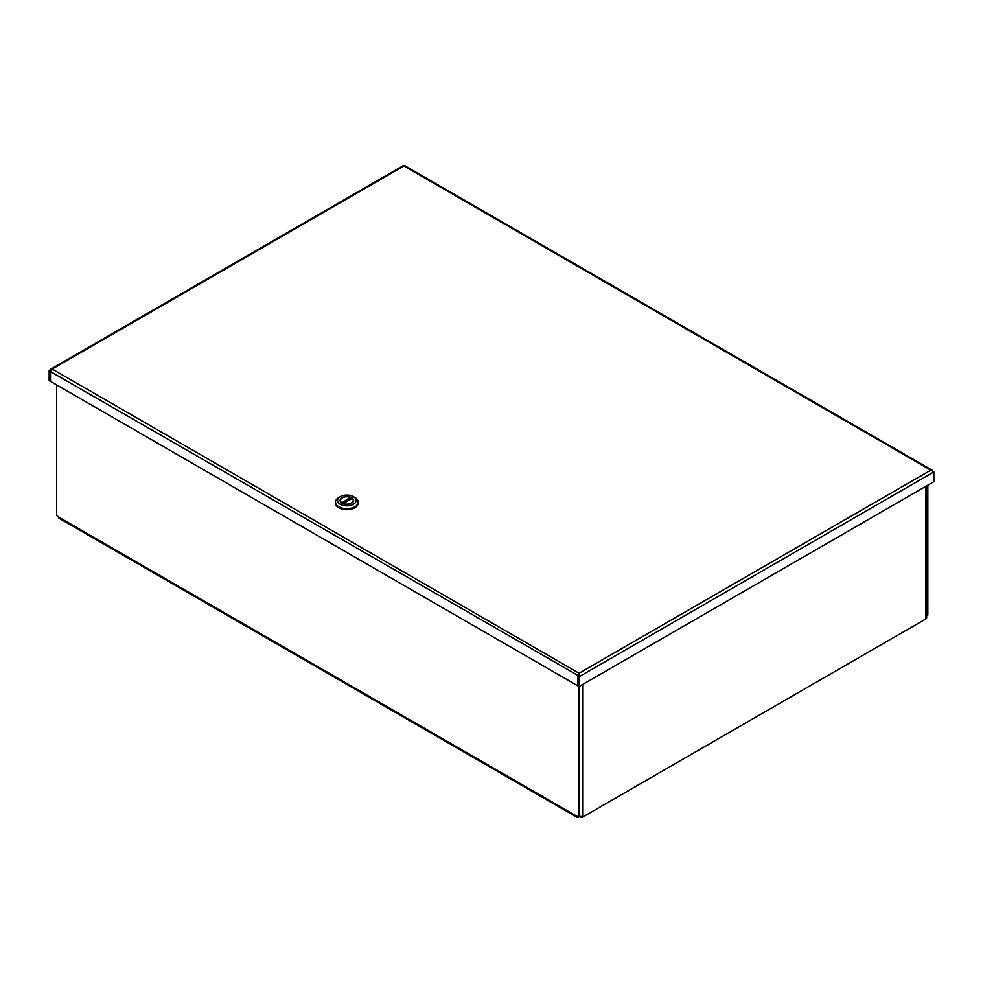 <?xml version="1.0" encoding="UTF-8"?>
<svg xmlns="http://www.w3.org/2000/svg" width="983" height="983" viewBox="0 0 983 983"><rect width="100%" height="100%" fill="white"/><g stroke="black" fill="none" stroke-linecap="round" stroke-linejoin="round"><path stroke-width="1.47" d="M579.97 816.345L578.495 817.192A2.814 1.622 -60 0 1 577.095 817.34A2.814 1.622 -60 0 1 576.517 816.05L578.495 816.726L579.577 816.099L579.577 686.245M926.662 615.604L927.829 615.039L927.829 485.184M56.658 384.943L56.658 515.436L58.636 517.058A2.814 1.622 120 0 0 59.226 518.348L577.095 817.34M926.748 615.653L926.748 485.811M578.495 686.22L578.495 816.726M579.368 816.222A2.814 1.622 0 0 0 580.941 816.394L580.941 817.561L580.781 816.394M582.636 684.475L582.636 817.094L925.839 618.958A2.814 1.622 180 0 0 926.65 617.975L926.65 616.796A2.814 1.622 0 0 0 926.662 616.624L926.662 485.86M582.636 817.094A2.814 1.622 180 0 1 580.941 817.561M50.538 371.132L50.452 381.097M50.231 381.232L49.15 380.605L49.15 370.824L50.366 369.387L52.21 369.055L579.061 673.22L577.771 675.468L577.758 685.79L50.452 381.355L50.452 371.574L52.21 369.055L403.939 165.98L405.229 166.311M50.502 371.279L49.15 370.824M932.548 471.176L930.79 470.157L933.85 471.926L933.85 481.707L579.061 686.552L579.061 673.22L930.79 470.157L403.939 165.98M579.061 686.552L577.979 685.925L577.979 676.144L579.061 673.22M932.412 470.722L930.79 470.157M577.771 675.468L579.061 673.871M577.979 676.144L579.061 676.759L933.85 471.926M578.36 675.665L50.452 371.574M335.51 502.116L335.51 503.112A11.341 6.549 0 0 0 346.852 509.661A11.341 6.549 0 0 0 358.205 503.112L358.205 502.116A11.341 6.549 180 0 1 346.852 508.666A11.341 6.549 180 0 1 335.51 502.116A11.341 6.549 180 0 1 338.828 497.484L340.265 496.661A9.314 5.382 180 0 1 353.45 496.661A9.314 5.382 180 0 1 353.45 504.267A9.314 5.382 180 0 1 340.265 504.267A9.314 5.382 180 0 1 340.265 496.661L338.828 497.484M353.45 496.661L354.875 497.484A11.341 6.549 180 0 1 358.205 502.116M342.072 497.705A6.77 3.907 0 0 0 342.072 503.222A6.77 3.907 0 0 0 351.644 503.222A6.77 3.907 0 0 0 351.644 497.705A6.77 3.907 0 0 0 342.072 497.705M340.806 499.241A6.525 3.772 0 0 0 340.327 500.666A6.525 3.772 0 0 0 342.158 503.284M351.558 503.284A6.525 3.772 0 0 0 353.376 500.666A6.525 3.772 0 0 0 352.897 499.241M343.141 503.554L352.074 498.406A6.525 3.772 0 0 0 350.599 497.582M341.691 502.964L350.366 497.373A6.402 3.699 0 0 0 343.817 497.214A6.402 3.699 0 0 0 340.45 500.47A6.402 3.699 0 0 0 341.506 502.497M350.366 497.373L350.636 499.229M352.012 498.541L343.337 503.554A6.402 3.699 0 0 0 349.899 503.714A6.402 3.699 0 0 0 353.253 500.47A6.402 3.699 0 0 0 352.209 498.43L352.012 498.541M58.636 517.058L576.517 816.05M925.839 618.958L925.839 486.327M341.691 502.915L350.636 497.754M403.73 165.611L404.492 166.299M931.982 470.107L404.91 165.808M403.62 165.439L50.366 369.387M353.253 501.391L353.253 500.47M340.45 501.391L340.45 500.47"/></g></svg>
